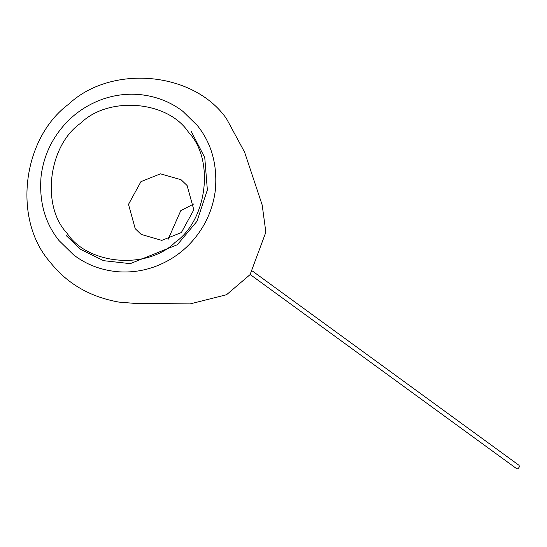 <?xml version="1.0" encoding="UTF-8"?>
<svg xmlns="http://www.w3.org/2000/svg" width="547" height="547" viewBox="0 0 547 547"><rect width="100%" height="100%" fill="white"/><g stroke="black" fill="none" stroke-linecap="round" stroke-linejoin="round"><path stroke-width="0.82" d="M250.17 274.505L516.45 468.54L517.941 468.868L519.65 466.509L518.877 465.203L252.598 271.175M66.03 235.401L80.566 249.336L103.622 260.687L130.254 263.64L177.385 244.714L197.002 221.262L207.361 189.973L204.763 157.604L191.211 131.376M67.11 233.295C87.807 265.001 147.239 269.972 175.17 242.335C207.34 220.024 214.718 159.539 188.585 132.353C167.888 100.655 108.463 95.684 80.525 123.314C48.362 145.625 40.984 206.11 67.11 233.295M135.205 228.667L141.188 234.417L161.809 240.379L181.378 232.53L193.809 209.829L187.115 185.529L181.05 179.717L160.456 173.816L140.935 181.666L128.504 204.366L135.205 228.667M194.007 203.826L180.77 210.663L168.107 239.374M50.413 262.478C67.288 283.743 90.118 296.953 118.911 302.101L134.425 303.353L190.11 303.906L226.554 294.724L250.082 274.621L265.856 232.202L262.184 205.002L244.591 152.155L226.424 118.576C193.077 71.048 110.87 64.437 68.614 104.21C22.331 138.391 12.157 219.532 50.413 262.478M59.021 240.571L73.585 254.868C86.18 264.509 100.819 270.122 117.489 271.715C130.665 272.734 143.376 270.956 155.615 266.375C175.231 258.861 190.691 246.129 202 228.174C209.241 216.509 213.706 203.723 215.388 189.823C217.494 164.633 211.518 143.239 197.446 125.639L182.883 111.342C170.281 101.701 155.649 96.087 138.979 94.494C125.803 93.475 113.092 95.253 100.853 99.834C81.236 107.349 65.777 120.087 54.468 138.042C47.227 149.707 42.762 162.486 41.08 176.387C38.967 201.576 44.95 222.978 59.021 240.571"/></g></svg>
